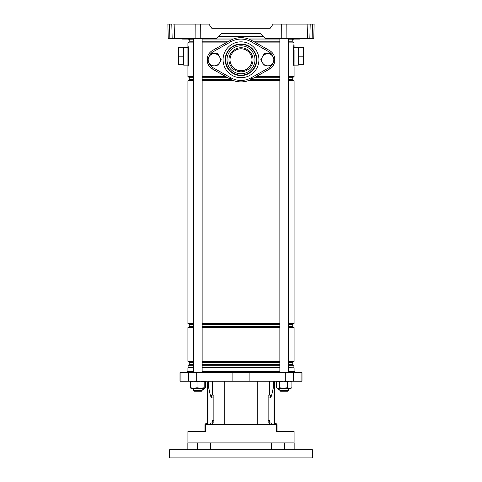 <?xml version="1.0" encoding="UTF-8"?>
<svg xmlns="http://www.w3.org/2000/svg" width="482" height="482" viewBox="0 0 482 482"><rect width="100%" height="100%" fill="white"/><g stroke="black" fill="none" stroke-linecap="round" stroke-linejoin="round"><path stroke-width="0.72" d="M192.776 38.735A0.355 0.355 0 0 1 192.42 39.084L182.558 39.084A0.355 0.355 0 0 1 182.202 38.735L192.776 38.723A0.355 0.355 0 0 1 193.131 38.367M299.328 39.084L299.442 39.084A0.355 0.355 0 0 0 299.798 38.735L299.798 38.723A0.355 0.355 0 0 1 300.153 38.367A0.355 0.355 0 0 0 299.798 38.723L299.804 38.367M299.442 39.084L289.58 39.084A0.355 0.355 0 0 1 289.224 38.735L299.798 38.735A0.355 0.355 0 0 1 299.442 39.084L299.599 38.723L293.122 39.084M216.532 38.367L221.738 33.348L260.262 33.348L265.468 38.367L260.262 33.162L221.738 33.162L216.532 38.367L168.242 38.367L167.869 24.1L169.489 24.1L169.863 38.367M195.891 38.367L195.825 24.1L208.893 24.1L212.14 28.739L269.86 28.739L273.107 24.1L314.131 24.1L313.758 38.367L312.137 38.367L312.511 24.1L314.131 24.1M265.468 38.367L281.229 38.367L281.295 24.1M269.86 28.739L212.14 28.739M310.209 24.1L309.836 38.367L312.137 38.367M309.836 38.367L307.486 38.367L307.859 24.1M286.175 24.1L286.109 38.367L307.486 38.367M286.109 38.367L281.229 38.367M167.989 28.739L168.164 35.481M195.825 24.1L174.141 24.1L174.514 38.367M172.164 38.367L171.791 24.1L167.869 24.1M173.412 24.1L174.141 24.1M193.583 41.82L189.769 41.82L189.769 39.916L188.329 39.084L186.1 39.084L188.878 39.084M190.306 39.084L192.306 39.084M192.782 38.367L192.577 38.723L187.763 38.723L187.552 39.084L182.606 39.084L182.196 38.367M187.914 65.124L187.914 47.29L183.636 47.29L183.636 65.124L187.914 65.124L187.932 66.865M294.068 66.865L293.177 62.22L293.177 50.194L294.086 45.507L294.086 47.29L298.364 47.29L298.364 65.124L294.086 65.124M294.032 45.796L294.086 66.359M187.914 371.568L187.914 367.802L193.583 367.802M202.145 367.802L279.855 367.802M218.689 36.427L263.311 36.427M218.515 36.608L263.485 36.608M192.698 38.946L193.583 38.946M202.145 38.946L233.559 38.946M189.769 39.916L193.583 39.916M202.145 39.916L231.264 39.916M202.145 41.82L227.817 41.82M189.769 41.82L187.914 42.892L193.583 42.892M202.145 42.892L225.925 42.892M193.583 79.632L189.769 79.632L189.769 77.729L193.583 77.729M202.145 77.729L227.817 77.729M189.769 77.729L187.914 76.656L193.583 76.656M202.145 76.656L225.925 76.656M202.145 79.632L231.264 79.632M189.769 79.632L187.914 80.705L193.583 80.705M202.145 80.705L233.848 80.705M193.583 326.501L189.769 326.501L189.769 324.597L187.914 323.524L193.583 323.524M202.145 323.524L279.855 323.524M189.769 324.597L193.583 324.597M202.145 324.597L279.855 324.597M202.145 326.501L279.855 326.501M189.769 326.501L187.914 327.573L193.583 327.573M202.145 327.573L279.855 327.573M193.583 364.314L189.769 364.314L189.769 362.41L187.914 361.337L193.583 361.337M202.145 361.337L279.855 361.337M189.769 362.41L193.583 362.41M202.145 362.41L279.855 362.41M202.145 364.314L279.855 364.314M189.769 364.314L188.094 365.284L193.583 365.284M202.145 365.284L279.855 365.284M188.094 365.284L188.094 367.621L193.583 367.621M202.145 367.621L279.855 367.621M188.691 49.303L188.823 62.22L187.914 66.908L187.914 45.507L188.57 49.471A1.783 1.078 180 0 0 187.914 50.303M187.932 66.853L188.143 65.986M188.269 65.419L188.414 64.696M188.275 47.037L188.149 46.459M256.075 76.656L279.855 76.656M288.417 76.656L294.086 76.656L294.086 66.908L293.309 63.112M256.075 42.892L279.855 42.892M288.417 42.892L294.086 42.892L293.321 50.345L293.43 62.943A1.783 1.078 180 0 0 294.086 62.112L294.086 50.303A1.783 1.078 180 0 0 293.43 49.471L293.309 49.303M288.417 367.621L294.086 367.802L288.417 367.802M288.417 365.284L293.906 365.284L293.906 367.621M288.417 364.314L292.231 364.314L293.906 365.284M288.417 362.41L292.231 362.41L294.086 361.337L294.086 327.573L288.417 327.573M288.417 361.337L294.086 361.337M288.417 326.501L292.231 326.501L294.086 327.573M288.417 324.597L292.231 324.597L294.086 323.524L294.086 80.705L288.417 80.705M288.417 323.524L294.086 323.524M248.152 80.705L279.855 80.705M250.736 79.632L279.855 79.632M288.417 79.632L292.231 79.632L294.086 80.705M254.183 77.729L279.855 77.729M288.417 77.729L292.231 77.729L294.086 76.656M254.183 41.82L279.855 41.82M288.417 41.82L292.231 41.82L294.086 42.892M250.736 39.916L279.855 39.916M288.417 39.916L292.231 39.916L293.671 39.084M248.441 38.946L279.855 38.946M288.417 38.946L289.302 38.946M294.086 66.215L294.086 65.883M294.032 66.612L293.671 64.552M293.448 49.369L293.659 47.953M293.683 47.802L293.893 46.567M293.177 62.22L293.177 50.194M298.364 56.207L303.359 56.207L303.359 47.646L298.364 47.646M303.359 56.207L303.359 64.769L298.364 64.769M271.203 53.707A9.272 9.272 0 0 0 268.757 51.701L251.188 41.765A20.69 20.69 0 0 0 230.812 41.765L213.243 51.701L212.544 50.459A10.7 10.7 0 0 0 212.544 69.089A10.7 10.7 0 0 1 212.544 50.459L230.113 40.524A22.118 22.118 0 0 1 251.887 40.524L269.456 50.459A10.7 10.7 0 0 1 269.456 69.089L251.887 79.024A22.118 22.118 0 0 1 230.113 79.024A22.118 22.118 0 0 0 241 81.892M187.932 66.817L188.679 62.07L188.679 50.345L187.914 45.802M188.691 63.112L188.57 62.943A1.783 1.078 180 0 1 187.914 62.112M188.317 64.612L188.107 65.847M187.968 45.802L188.329 47.863M188.823 50.194L188.823 62.22M183.636 47.646L178.641 47.646L178.641 64.769L183.636 64.769M178.641 56.207L183.636 56.207M205.862 381.202L205.031 384.305M276.138 381.202L276.355 382.027M294.514 372.64L294.514 371.568L288.417 371.568M279.855 371.568L202.145 371.568M232.101 381.202L302.003 381.202L302.003 372.64L179.997 372.64L179.997 381.202L232.101 381.202L232.101 372.64M284.615 449.694L284.615 442.916L271.384 442.916L271.384 449.694M294.086 442.916L294.086 431.498L276.493 431.498L276.493 424.365L205.507 424.365L205.507 431.498L187.914 431.498L187.914 442.916M269.661 424.365L269.661 422.937L268.137 422.937L268.137 395.113L271.697 395.113A7.134 2.729 -90 0 1 269.498 397.969L268.137 397.969M273.077 381.202L273.077 388.805L271.697 395.113M213.863 397.969L212.502 397.969A7.134 2.729 90 0 1 210.315 395.113L208.923 388.805L208.923 381.202M210.303 395.113L213.863 395.113L213.863 422.937L210.73 422.937L210.73 424.365M211.622 395.113L212.002 397.849M271.384 442.916L197.385 442.916L197.385 449.694M193.583 371.568L187.486 371.568L187.486 372.64M269.661 422.937L271.27 422.937L271.27 424.365M270.378 395.113L269.998 397.849M279.855 389.094L278.704 389.402L278.415 388.335M201.434 391.191L202.145 390.474L201.434 391.191L194.294 391.191L193.583 390.474L202.145 390.474L202.145 389.094L203.296 389.402L203.585 388.335M291.453 449.694L169.652 449.694L169.652 457.9L312.348 457.9L312.348 449.694L291.453 449.694M210.616 449.694L210.616 442.916M197.385 442.916L187.847 442.916L187.847 449.694M294.153 449.694L294.153 442.916L284.615 442.916M281.139 391.191L279.855 390.474L288.417 390.474L287.706 391.191L281.139 391.191M190.926 381.34L190.083 381.804L190.083 387.727L190.926 388.197M204.892 388.046L205.645 387.727L204.645 388.335M205.645 387.727L205.645 382.027M190.462 387.974L191.089 388.335L204.603 388.335L205.031 387.727L205.031 381.804L204.603 381.202L204.169 381.804L200.584 381.202L196.999 381.804L193.848 381.202L190.697 381.804L191.125 381.202M191.125 388.335L190.697 387.727L193.848 388.335L196.999 387.727L200.584 388.335L204.169 387.727L204.603 388.335M190.697 387.727L190.697 381.804M196.999 387.727L196.999 381.804M204.169 387.727L204.169 381.804M290.953 381.226L291.917 381.804L289.598 381.202L287.278 381.804L283.386 381.202L279.5 381.804L277.927 381.202L276.355 381.804L277.355 381.202M290.911 388.335L291.917 387.727L289.598 388.335L287.278 387.727L283.386 388.335L277.927 388.335L279.5 387.727L283.386 388.335L290.953 388.311M277.355 388.335L276.355 387.727L277.355 388.335M287.278 387.727L287.278 381.804M291.917 387.727L291.917 381.804M276.355 387.727L276.355 381.804M279.5 387.727L279.5 381.804M273.143 384.299L273.143 381.202L273.143 384.299A7.134 2.729 90 0 1 273.077 385.913A7.134 2.729 90 0 0 273.143 384.299L273.674 384.299L273.674 381.202M271.155 395.113A7.134 2.729 90 0 1 269.998 397.445A7.134 2.729 90 0 0 271.155 395.113M274.354 381.202L274.354 424.365M273.674 384.299A7.134 2.729 -90 0 1 273.306 387.865L271.866 394.403A7.134 2.729 -90 0 1 271.74 394.903M269.89 422.937L269.342 420.443L268.137 420.443M276.3 424.365A0.572 0.572 0 0 0 275.927 424.226L275.071 424.226A1.283 1.283 0 0 1 274.354 424.009M274.354 422.937A0.711 0.711 0 0 0 275.071 423.654L275.782 423.654A1.283 1.283 0 0 1 277.066 424.937L277.066 431.498M208.857 381.202L208.857 384.299A7.134 2.729 -90 0 0 208.923 385.913M210.845 395.113A7.134 2.729 -90 0 0 212.002 397.445M208.923 387.865L208.694 387.865A7.134 2.729 90 0 1 208.326 384.299L208.326 381.202M212.11 422.937L212.658 420.443L213.863 420.443M210.26 394.903A7.134 2.729 90 0 1 210.134 394.403L210.146 394.403M208.694 387.865L210.134 394.403M205.7 424.365A0.572 0.572 0 0 1 206.073 424.226L206.929 424.226A1.283 1.283 0 0 0 207.646 424.009L207.646 382.63M207.646 386.907L207.646 390.119L207.646 386.907M207.646 390.119L207.646 392.975M207.646 397.252L207.646 403.32M207.646 407.597L207.646 413.664M207.646 417.942L207.646 422.937A0.711 0.711 0 0 1 206.929 423.654L206.218 423.654A1.283 1.283 0 0 0 204.934 424.937L204.934 430.788L205.507 430.788M204.934 431.498L204.934 430.788M241 47.736A12.038 12.038 0 0 1 253.038 59.774A12.038 12.038 0 0 1 241 71.812A12.038 12.038 0 0 1 228.962 59.774A12.038 12.038 0 0 1 241 47.736M241 70.746A10.972 10.972 0 0 0 251.972 59.774A10.972 10.972 0 0 0 241 48.803A10.972 10.972 0 0 0 230.028 59.774A10.972 10.972 0 0 0 241 70.746M230.812 41.765L230.113 40.524A22.118 22.118 0 0 1 251.887 40.524L251.188 41.765M230.812 77.783L230.113 79.024L212.544 69.089L213.243 67.848L230.812 77.783A20.69 20.69 0 0 0 251.188 77.783L251.887 79.024M210.742 65.841L207.242 59.774L208.989 56.743L210.742 53.707L217.744 53.707L221.25 59.774L217.744 65.841L210.742 65.841M208.989 62.805A6.067 6.067 0 0 0 219.497 62.805A6.067 6.067 0 0 0 214.243 53.707A6.067 6.067 0 0 0 208.989 62.805M264.257 65.841L260.75 59.774L264.257 53.707L271.258 53.707L274.758 59.774L273.011 62.805L271.258 65.841L264.257 65.841M262.503 62.805A6.067 6.067 0 0 0 273.011 62.805A6.067 6.067 0 0 0 267.757 53.707A6.067 6.067 0 0 0 262.503 62.805M192.577 38.723L192.372 39.084M200.705 24.1L200.771 38.367M187.968 38.367L187.215 38.723L187.426 39.084M187.01 38.367L187.215 38.723L182.401 38.723M294.99 38.367L294.785 38.723L289.224 38.723L289.628 39.084M294.032 38.367L294.448 39.084M289.423 38.723L289.218 38.367M224.787 424.365L224.787 381.202M269.661 395.113L269.661 381.202M212.339 395.113L212.339 381.202M249.899 381.202L249.899 372.64M196.698 381.202L196.698 372.64M188.456 381.202L188.456 372.64M180.931 381.202L180.931 372.64M301.069 381.202L301.069 372.64M293.544 381.202L293.544 372.64M285.302 381.202L285.302 372.64M212.339 424.365L212.339 422.937M257.213 424.365L257.213 381.202M274.041 424.365L274.041 381.202M276.493 430.788L277.066 430.788M207.959 381.202L207.959 424.365M208.326 384.299L208.857 384.299M212.652 421.871L212.11 421.871M241 43.983A15.798 15.798 0 0 1 256.798 59.774A15.798 15.798 0 0 1 241 75.572A15.798 15.798 0 0 1 225.202 59.774A15.798 15.798 0 0 1 241 43.983M241 41.844A17.93 17.93 0 0 1 258.93 59.774A17.93 17.93 0 0 1 241 77.704A17.93 17.93 0 0 1 223.07 59.774A17.93 17.93 0 0 1 241 41.844M241 75.186A15.412 15.412 0 0 1 225.588 59.774A15.412 15.412 0 0 1 241 44.362A15.412 15.412 0 0 1 256.412 59.774A15.412 15.412 0 0 1 241 75.186M241 73.758A13.984 13.984 0 0 1 227.016 59.774A13.984 13.984 0 0 1 241 45.79A13.984 13.984 0 0 1 254.984 59.774A13.984 13.984 0 0 1 241 73.758M251.188 77.783L268.757 67.848A9.272 9.272 0 0 0 271.203 65.841M271.366 65.648A9.272 9.272 0 0 0 272.866 63.058M272.866 56.49A9.272 9.272 0 0 0 271.366 53.906M213.243 51.701A9.272 9.272 0 0 0 210.797 53.707M210.634 53.906A9.272 9.272 0 0 0 209.134 56.49M209.134 63.058A9.272 9.272 0 0 0 210.634 65.648M210.797 65.841A9.272 9.272 0 0 0 213.243 67.848M269.456 50.459L268.757 51.701M269.456 69.089L268.757 67.848M182.202 38.735L181.847 38.367M289.224 38.735L288.869 38.367M187.914 323.524L187.914 80.705M187.914 361.337L187.914 327.573M187.914 76.656L187.914 66.908M187.914 45.507L187.914 42.892M292.231 364.314L292.231 362.41M292.231 326.501L292.231 324.597M292.231 79.632L292.231 77.729M292.231 41.82L292.231 39.916M294.086 371.568L294.086 367.802M202.145 38.367L202.145 372.64M202.145 388.335L202.145 390.474M193.583 38.367L193.583 372.64M193.583 388.335L193.583 390.474L194.294 391.191M280.566 391.191L279.855 390.474L279.855 388.335M279.855 38.367L279.855 372.64M288.417 38.367L288.417 372.64M288.417 388.335L288.417 390.474L287.706 391.191M191.047 381.226L190.462 381.557"/></g></svg>
